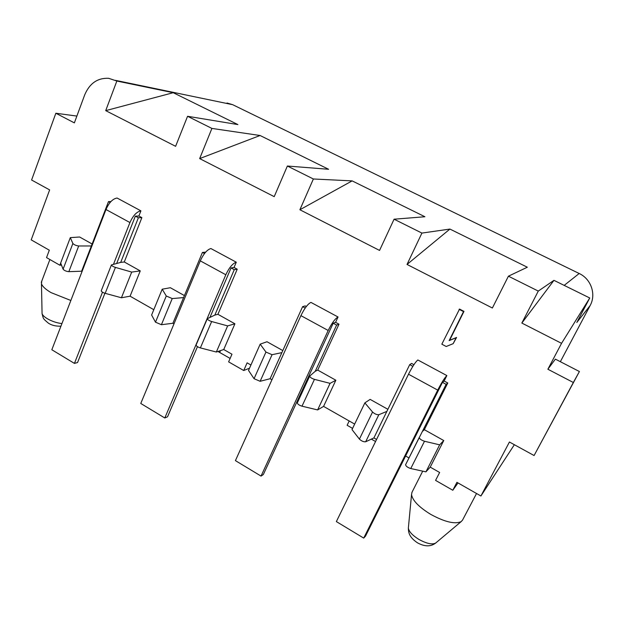 <?xml version="1.0" encoding="UTF-8"?>
<svg xmlns="http://www.w3.org/2000/svg" width="624" height="624" viewBox="0 0 624 624"><rect width="100%" height="100%" fill="white"/><g stroke="black" fill="none" stroke-linecap="round" stroke-linejoin="round"><path stroke-width="0.94" d="M514.355 444.709L480.917 495.994L509.426 442.01L534.089 455.536L573.347 382.496L547.872 369.236L561.553 343.333L589.758 297.991L576.802 322.475L590.117 305.596L560.352 361.694M547.872 369.236L555.383 359.128L579.407 371.53L534.089 455.536M589.758 297.991L553.956 280.348L521.843 323.06L561.553 343.333M153.8 309.691L130.081 296.189L140.252 270.894L124.285 261.971L141.874 217.636L138.879 216.013L140.915 210.857L117.094 198.034C112.796 198.728 109.091 202.558 105.986 209.516L51.831 349.752L74.435 363.402L102.492 292.188M110.113 202.48L108.49 201.599L91.369 245.973L78.686 245.973C76.042 245.63 74.108 244.795 72.875 243.469L70.301 237.635L79.622 237.003L92.126 244M60.692 263.071L59.873 265.231L46.543 257.603L49.319 250.193L31.2 239.873L49.639 189.907L31.598 180.016L55.848 113.24L76.877 116.072M521.843 323.06L538.286 291.08L508.412 276.19L492.375 308.014L407.027 264.451L421.91 233.08L394.079 219.203L379.556 250.427L299.887 209.758L313.373 178.987L287.375 166.023L274.209 196.646L199.664 158.597L211.91 128.419L187.567 116.282L175.609 146.312L105.713 110.635L116.844 81.034L108.631 78.304C97.586 77.813 89.614 83.335 84.708 94.856L74.365 122.881L55.848 113.24M480.917 495.994L456.916 482.321L452.798 490.253L435.575 480.386L439.631 472.477L430.225 467.126L425.927 471.853L410.756 468.546C407.581 467.493 405.857 466.214 405.592 464.708L446.129 384.345L442.447 382.356L405.6 456.011L408.985 457.946M405.6 456.011L365.5 536.149L363.714 538.099L437.72 390.117C441.605 382.59 444.647 377.746 446.854 375.578L444.132 381.014L447.782 382.996L424.343 429.686L443.758 440.544L430.225 467.126M446.854 375.578L417.838 359.962C415.428 361.99 412.324 366.74 408.509 374.213L336.359 521.586L363.714 538.099M413.923 364.689L411.606 363.441L409.711 364.634L386.872 411.388L378.83 414.726C376.795 414.843 374.704 413.938 372.544 412.027L364.868 402.878L370.133 399.383L387.886 409.305M354.658 424.086L323.575 406.388L317.616 409.929L302 406.185C299.13 405.257 297.57 404.157 297.32 402.886L297.375 402.776M335.86 380.234L330.065 383.354L314.449 379.353C311.571 378.386 309.98 377.302 309.691 376.108L315.237 371.288L336.625 325.073L333.193 323.216L263.328 474.544L261.035 476.089L328.185 330.486C331.804 323.146 335.088 318.646 338.044 316.992L335.572 322.335L338.988 324.184L317.717 370.087L335.86 380.234L323.575 406.388M338.044 316.992L310.931 302.398C307.804 303.927 304.465 308.342 300.908 315.635L235.42 460.621L261.035 476.089M306.314 306.524L305.183 305.908L302.609 306.665L281.884 352.615L272.064 354.697L265.949 352.069L260.185 344.152L267.002 341.741L282.805 350.571M250.926 365.009L247.112 362.84L243.719 370.516L228.626 361.873L231.972 354.214L223.735 349.526L216.341 352.022L200.374 347.911C197.761 347.069 196.334 346.117 196.084 345.049L196.147 344.9M197.465 346.655L167.544 416.793L164.798 417.979L225.818 274.755C229.195 267.587 232.682 263.406 236.285 262.205L234.039 267.454L237.237 269.186L217.909 314.301L234.913 323.801L223.735 349.526M236.285 262.205L210.896 248.539C207.145 249.623 203.603 253.734 200.288 260.855L140.767 403.463L164.798 417.979M205.678 252.119L202.418 252.439L183.589 297.593L172.232 298.568L166.273 296.002L162.209 289.193L170.36 287.726L184.423 295.589M453.164 343.668L456.581 337.459L449.615 340.306L463.983 311.36L459.545 309.075L441.831 344.183L446.207 346.499L453.164 343.668L456.113 337.756L449.132 340.61L463.531 311.61L459.085 309.317M138.879 216.013L135.353 216.138L116.704 263.383M104.91 293.249L77.555 362.536L74.435 363.402M113.529 264.17L129.932 222.55C133.091 215.553 136.75 211.653 140.915 210.857M141.874 217.636L138.372 217.768L135.353 216.138M110.916 201.583L108.49 201.599M124.285 261.971L120.705 262.392L138.372 217.768M140.252 270.894L131.703 272.08L115.424 267.4C113.022 266.604 111.68 265.777 111.415 264.927L120.705 262.392M234.913 323.801L227.643 325.9L211.653 321.532C209.032 320.658 207.581 319.722 207.308 318.708L214.843 315.089L234.265 269.677L231.052 267.93L209.984 317.32M217.909 314.301L214.843 315.089M317.717 370.087L315.237 371.288M443.758 440.544L439.663 444.842L424.499 441.254C421.309 440.17 419.562 438.914 419.242 437.494L419.266 437.463M424.343 429.686L422.542 431.356M386.872 411.388L373.901 437.923L376.568 439.452M412.862 366.343L409.711 364.634M299.754 395.632L300.479 396.045M281.884 352.615L270.106 378.721L271.939 379.766M305.191 308.061L302.609 306.665M183.589 297.593L172.887 323.263L173.979 323.887M204.493 253.555L202.418 252.439M91.369 245.973L81.627 271.206L82.064 271.456M444.132 381.014L442.447 382.356M447.782 382.996L446.129 384.345M373.901 437.923L365.664 441.776C363.605 441.971 361.522 441.082 359.416 439.109L352.014 429.593L364.868 402.878M270.106 378.721L260.138 381.295L254.054 378.698L248.524 370.43L260.185 344.152M130.081 296.189L121.43 297.765L105.183 293.335C102.788 292.562 101.47 291.72 101.228 290.823L101.291 290.659M172.887 323.263L161.413 324.714L155.493 322.179L151.616 315.019L162.209 289.193M81.627 271.206L68.851 271.666C66.206 271.393 64.288 270.566 63.086 269.194L60.668 263.024L70.301 237.635M220.49 350.626L219.687 352.474L220.249 350.704M230.123 358.441L217.948 351.484M352.583 428.399L347.131 425.279L349.198 420.974M375.562 441.519L371.35 439.117M458 482.945L452.798 490.253M436.036 542.74L435.614 543.098C432.042 544.814 426.418 543.551 418.759 539.331C412.347 535.306 408.884 531.539 408.361 528.037L411.536 494.551C412.503 500.479 418.891 507.078 430.685 514.355C444.818 522.031 454.99 524.449 461.191 521.594L462.548 520.081L476.541 493.506M249.522 368.176L243.719 370.516M61.464 265.052L59.873 265.231M564.182 285.386L579.189 273.499C591.131 278.998 596.388 294.411 590.117 305.596M579.189 273.499L232.643 104.676L227.003 103.007M538.286 291.08L553.956 280.348M508.412 276.19L527.327 267.22L449.92 229.07L407.027 264.451M421.91 233.08L449.92 229.07M394.079 219.203L424.913 216.746L352.139 180.882L299.887 209.758M313.373 178.987L352.139 180.882M287.375 166.023L328.606 169.283L260.075 135.502L199.664 158.597M211.91 128.419L260.075 135.502M187.567 116.282L237.892 124.574L173.222 92.703L105.713 110.635M116.844 81.034L173.222 92.703M573.347 382.496L579.407 371.53M70.855 300.479L51.012 292.601C45.599 289.38 42.416 286.439 41.465 283.78L41.753 281.135M411.536 494.551L412.035 492.188M317.616 409.929L330.065 383.354M425.927 471.853L439.663 444.842M335.572 322.335L333.193 323.216M338.988 324.184L336.625 325.073M121.43 297.765L131.703 272.08M234.039 267.454L231.052 267.93M237.237 269.186L234.265 269.677M216.341 352.022L227.643 325.9M463.983 311.36L463.531 311.61M449.615 340.306L449.132 340.61M456.581 337.459L456.113 337.756M437.72 390.117L408.509 374.213M115.463 80.348L232.643 104.676M42.042 312.476L42.073 313.669C42.596 315.229 44.335 316.898 47.291 318.692C51.979 321.352 56.854 322.982 61.932 323.591M461.191 521.594L435.614 543.098C430.654 546.835 424.57 546.725 417.378 542.771C409.235 537.202 408.431 532.724 408.361 528.037L408.439 527.155M302 406.185L314.449 379.353M359.416 439.109L372.544 412.027M365.664 441.776L378.83 414.726M410.756 468.546L424.499 441.254M254.054 378.698L265.949 352.069M260.138 381.295L272.064 354.697M328.185 330.486L300.908 315.635M105.183 293.335L115.424 267.4M155.493 322.179L166.273 296.002M161.413 324.714L172.232 298.568M225.818 274.755L200.288 260.855M200.374 347.911L211.653 321.532M63.086 269.194L72.875 243.469M68.851 271.666L78.686 245.973M129.932 222.55L105.986 209.516M49.889 259.514L41.293 282.368M60.934 326.188C55.606 326.321 51.355 325.252 48.181 322.998C42.689 318.279 43.532 319.106 42.073 313.669L41.465 283.78M422.713 471.151L411.871 492.515M309.691 376.108L297.32 402.886M419.242 437.494L405.592 464.708M111.415 264.927L101.228 290.823M207.308 318.708L196.084 345.049"/></g></svg>
